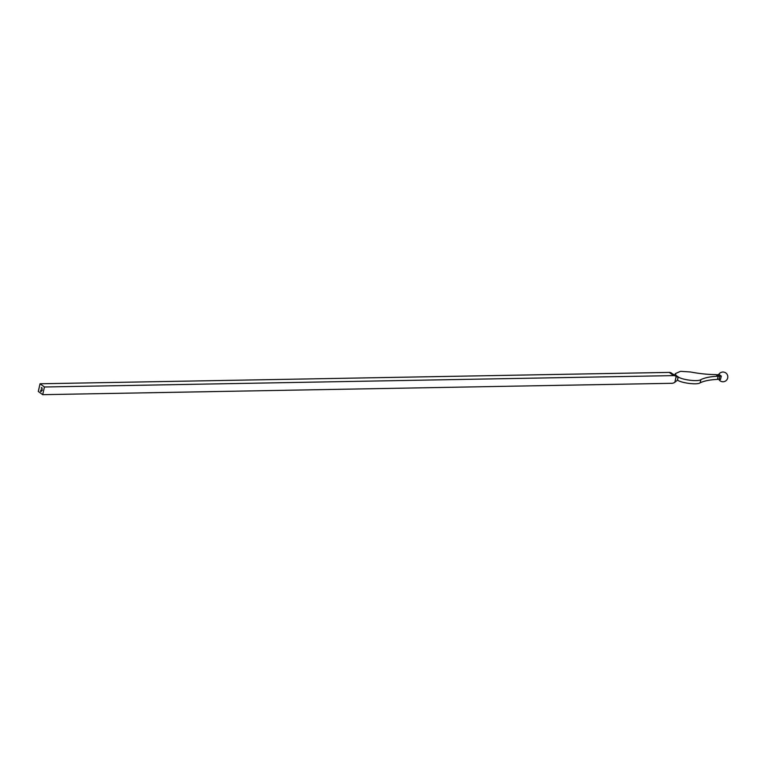 <?xml version="1.0" encoding="UTF-8"?>
<svg xmlns="http://www.w3.org/2000/svg" width="766" height="766" viewBox="0 0 766 766"><rect width="100%" height="100%" fill="white"/><g stroke="black" fill="none" stroke-linecap="round" stroke-linejoin="round"><path stroke-width="1.15" d="M41.623 388.276L41.709 387.73L41.623 388.276M42.082 388.563L42.14 388.056L42.025 388.563M41.862 389.588L41.747 390.114L41.862 389.588M42.312 389.913L42.197 390.421L42.312 389.913M42.705 394.672L44.438 386.993L40.033 383.776L38.3 391.464L42.705 394.672L671.926 383.297A5.553 4.203 -53.9 0 0 674.856 382.253L677.498 380.137C681.721 383.172 697.644 385.059 700.162 382.818A55.487 18.068 12.7 0 1 717.416 379.419L719.207 379.007L719.81 376.307L718.135 376.211A55.487 18.068 12.7 0 0 700.88 379.62L700.162 382.818M41.402 388.075L41.46 387.567L41.345 388.075M41.067 391.627L40.493 391.282L41.172 389.904L40.598 391.215L41.125 391.455L41.307 389.999L41.287 391.407L40.493 391.282M40.55 391.282L41.077 389.865M674.856 382.253L676.139 376.556A5.553 4.203 126.1 0 0 675.775 376.25A5.553 4.203 126.1 0 0 673.659 375.608L44.438 386.993M40.033 383.776L669.254 372.4A5.553 4.203 -53.9 0 1 671.37 373.032L675.775 376.25M717.416 379.419L718.135 376.211L715.932 374.603A55.487 18.068 -167.3 0 1 690.415 371.97L680.591 371.328L675.344 373.597L676.024 375.33L673.017 374.239M677.498 380.137L678.216 376.939C682.439 379.974 698.362 381.861 700.88 379.62M678.216 376.939L676.57 376.929M721.294 376.068L719.81 376.307L718.393 374.909L717.196 374.813L718.977 374.373L721.294 376.068L720.509 379.534L718.767 379.113M715.932 374.603L717.196 374.813M718.661 374.785L717.953 374.947M719.207 379.007L720.509 379.534M678.14 376.968L677.422 380.156L678.14 376.939L675.938 375.33M41.316 391.206L41.479 390.277M41.354 390.038L41.172 390.583M669.254 372.4L673.659 375.608M675.028 375.034L675.344 373.597M718.652 379.132A4.855 4.855 0 0 0 727.7 375.828A4.855 4.855 0 0 0 718.546 374.861"/></g></svg>
